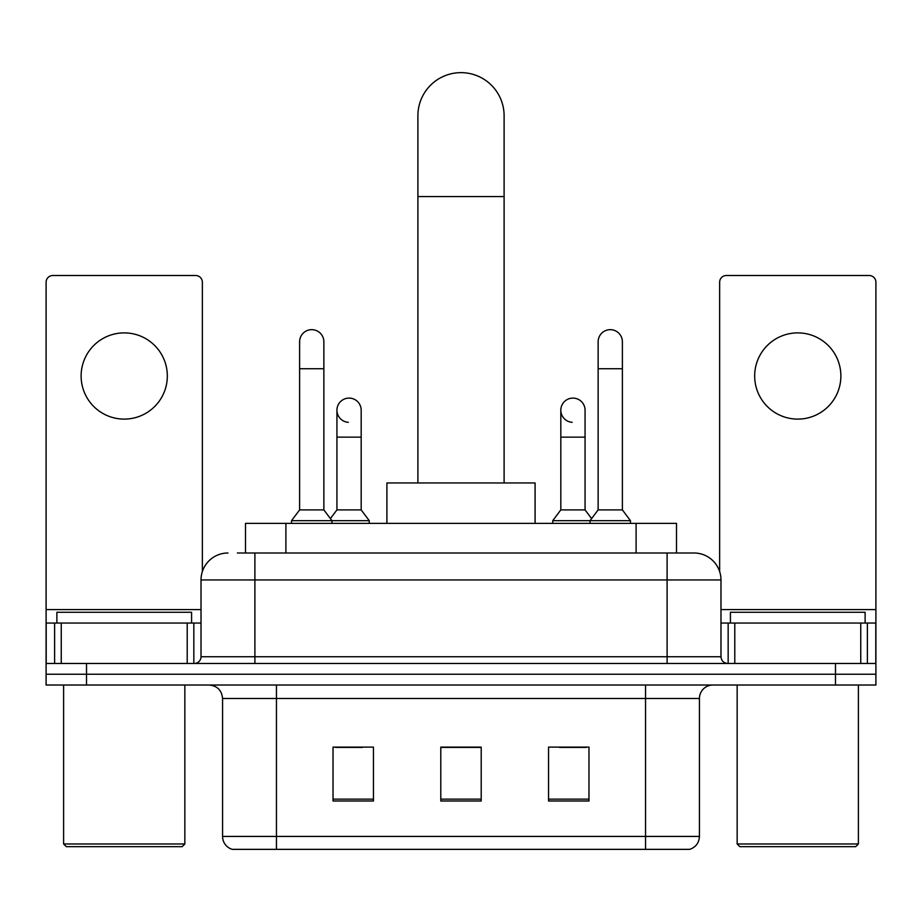 <?xml version="1.0" encoding="UTF-8"?>
<svg xmlns="http://www.w3.org/2000/svg" width="922" height="922" viewBox="0 0 922 922"><rect width="100%" height="100%" fill="white"/><g stroke="black" fill="none" stroke-linecap="round" stroke-linejoin="round"><path stroke-width="1.38" d="M245.494 553.004L245.494 523.373L676.506 523.373L676.506 553.004M238.003 553.004L693.632 553.004M237.392 553.004L254.898 553.004L254.898 579.95L201.019 579.95L201.019 656.729A6.731 6.731 0 0 1 194.277 663.471M227.953 553.004A26.945 26.945 0 0 0 201.019 579.95M694.047 553.004A26.945 26.945 0 0 1 720.981 579.95L720.981 656.729C721.384 660.82 723.632 663.068 727.723 663.471M86.507 663.471L46.1 663.471L46.1 674.247L86.507 674.247L46.1 674.247L46.1 685.023L86.507 685.023L86.507 674.247L835.493 674.247L86.507 674.247L86.507 663.471L835.493 663.471L835.493 674.247L875.9 674.247L835.493 674.247L835.493 685.023L86.507 685.023M835.493 685.023L875.9 685.023L875.9 623.053L875.9 663.471L835.493 663.471M699.429 836.427C699.06 842.881 695.822 847.191 689.737 849.358L645.55 849.358L645.55 836.427L699.429 836.427L699.429 698.484A13.473 13.473 0 0 1 712.902 685.023M222.571 836.427L276.45 836.427L276.45 849.358L645.55 849.358L232.263 849.358A13.473 13.473 0 0 1 222.571 836.427L222.571 698.484C221.764 690.313 217.281 685.818 209.098 685.023M588.974 800.999L588.974 747.12L548.555 747.12L548.555 800.999L588.974 800.999M373.445 800.999L373.445 747.12L333.026 747.12L333.026 800.999L373.445 800.999M481.203 800.999L481.203 747.12L440.797 747.12L440.797 800.999L481.203 800.999M335.585 747.396L362.53 747.396M559.47 747.396L586.415 747.396M481.203 747.396L440.797 747.396M124.228 332.888A43.104 43.104 0 0 0 81.124 376.003A43.104 43.104 0 0 0 124.228 419.107A43.104 43.104 0 0 0 167.331 376.003A43.104 43.104 0 0 0 124.228 332.888M187.212 663.471L187.212 623.053L61.255 623.053L61.255 663.471M202.356 571.536L202.356 282.247A6.731 6.731 0 0 0 195.625 275.505L52.831 275.505A6.731 6.731 0 0 0 46.1 282.247L46.1 623.053L61.255 623.053M187.212 623.053L201.019 623.053M46.1 663.471L46.1 623.053M182.153 846.673L66.303 846.673L63.606 843.976L184.849 843.976L182.153 846.673M63.606 685.023L63.606 843.976M184.849 685.023L184.849 843.976M191.58 623.053L191.58 612.277L56.876 612.277L56.876 623.053M417.897 482.955L417.897 115.746A43.104 43.104 0 0 1 461 72.642A43.104 43.104 0 0 1 504.103 115.746A43.104 43.104 0 0 0 461 72.642M504.103 482.955L504.103 115.746M535.094 523.373L535.094 482.955L386.906 482.955L386.906 523.373M299.615 368.731L323.864 368.731L323.864 509.901L299.615 509.901L299.615 341.785A12.124 12.124 0 0 1 312.5 329.684A12.124 12.124 0 0 1 323.864 341.785A12.124 12.124 0 0 0 312.5 329.684M299.615 509.901L291.536 520.676L291.536 523.373M323.864 509.901L331.955 520.676L291.536 520.676M361.182 509.901L361.182 437.155L336.933 437.155L336.933 509.901L361.182 509.901L369.261 520.676L331.955 520.676L331.955 523.373M598.136 368.731L622.385 368.731L622.385 509.901L598.136 509.901L598.136 341.785A12.124 12.124 0 0 1 611.021 329.684A12.124 12.124 0 0 1 622.385 341.785A12.124 12.124 0 0 0 611.021 329.684M598.136 509.901L590.045 520.676L590.045 523.373M622.385 509.901L630.464 520.676L552.739 520.676L552.739 523.373M630.464 520.676L630.464 523.373M348.297 422.311A12.124 12.124 0 0 1 336.933 410.221A12.124 12.124 0 0 1 349.818 398.12A12.124 12.124 0 0 1 361.182 410.221L361.182 437.155M336.933 509.901L330.399 518.613M369.261 520.676L369.261 523.373M572.182 422.311A12.124 12.124 0 0 1 560.818 410.221A12.124 12.124 0 0 1 573.703 398.12A12.124 12.124 0 0 1 585.067 410.221L585.067 437.155L560.818 437.155L560.818 410.221M585.067 437.155L585.067 509.901L560.818 509.901L560.818 437.155M560.818 509.901L552.739 520.676M585.067 509.901L591.601 518.613M797.772 332.888A43.104 43.104 0 0 0 754.669 376.003A43.104 43.104 0 0 0 797.772 419.107A43.104 43.104 0 0 0 840.876 376.003A43.104 43.104 0 0 0 797.772 332.888M860.745 663.471L860.745 623.053L734.788 623.053L734.788 663.471M860.745 623.053L875.9 623.053L875.9 282.247A6.731 6.731 0 0 0 869.169 275.505L726.375 275.505A6.731 6.731 0 0 0 719.644 282.247L719.644 571.536M720.981 623.053L734.788 623.053M855.697 846.673L739.847 846.673L737.151 843.976L858.394 843.976L855.697 846.673M737.151 685.023L737.151 843.976M858.394 685.023L858.394 843.976M865.124 623.053L865.124 612.277L730.42 612.277L730.42 623.053M285.901 553.004L285.901 523.373M636.099 553.004L636.099 523.373M254.898 663.471L254.898 656.729L720.981 656.729M201.019 656.729L254.898 656.729L254.898 579.95L667.102 579.95L667.102 663.471M720.981 579.95L667.102 579.95L667.102 553.004M645.55 685.023L645.55 698.484L222.571 698.484M699.429 698.484L645.55 698.484L645.55 836.427L276.45 836.427L276.45 685.023M481.203 799.132L440.797 799.132M373.445 799.132L333.026 799.132M588.974 799.132L548.555 799.132M201.019 609.58L46.1 609.58M193.839 623.053L193.839 663.471M46.204 623.053L46.204 663.471M54.617 663.471L54.617 623.053M417.897 196.57L504.103 196.57M875.9 609.58L720.981 609.58M875.796 663.471L875.796 623.053M867.383 623.053L867.383 663.471M728.161 663.471L728.161 623.053M323.864 368.731L323.864 341.785M622.385 368.731L622.385 341.785M336.933 437.155L336.933 410.221"/></g></svg>
